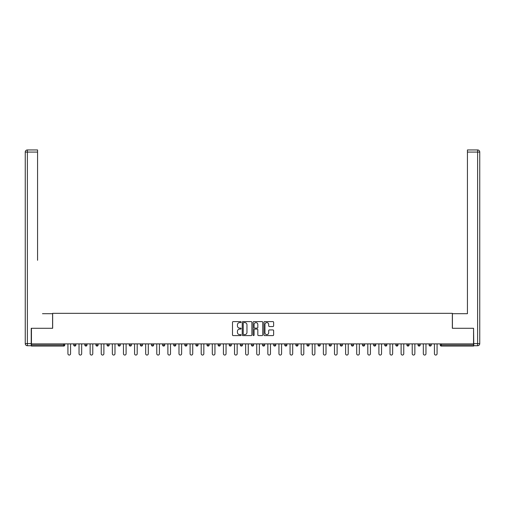 <?xml version="1.0" encoding="UTF-8"?>
<svg xmlns="http://www.w3.org/2000/svg" width="505" height="505" viewBox="0 0 505 505"><rect width="100%" height="100%" fill="white"/><g stroke="black" fill="none" stroke-linecap="round" stroke-linejoin="round"><path stroke-width="0.76" d="M241.112 322.108A0.486 0.486 0 0 0 240.62 321.616L233.196 321.616A0.701 0.701 0 0 0 232.496 322.316L232.496 334.897A0.701 0.701 0 0 0 233.196 335.591L240.62 335.591A0.486 0.486 0 0 0 241.112 335.105A0.486 0.486 0 0 0 240.62 334.613L239.66 334.613A2.235 2.235 0 0 1 237.426 332.378L237.426 331.33A2.235 2.235 0 0 1 239.66 329.096L240.62 329.096A0.486 0.486 0 0 0 241.112 328.603A0.486 0.486 0 0 0 240.62 328.117L239.66 328.117A2.235 2.235 0 0 1 237.426 325.883L237.426 324.835A2.235 2.235 0 0 1 239.66 322.594L240.62 322.594A0.486 0.486 0 0 0 241.112 322.108M272.921 326.546A0.701 0.701 0 0 0 273.622 325.845L273.622 322.316A0.701 0.701 0 0 0 272.921 321.616L264.677 321.616A0.701 0.701 0 0 0 263.976 322.316L263.976 334.897A0.701 0.701 0 0 0 264.677 335.591L272.921 335.591A0.701 0.701 0 0 0 273.622 334.897L273.622 330.63A0.701 0.701 0 0 0 272.921 329.935L269.392 329.935A0.701 0.701 0 0 0 268.698 330.63L268.698 332.745A1.868 1.868 0 0 1 266.823 334.613A1.868 1.868 0 0 1 264.955 332.745L264.955 324.462A1.868 1.868 0 0 1 266.823 322.594A1.868 1.868 0 0 1 268.698 324.462L268.698 325.845A0.701 0.701 0 0 0 269.392 326.546L272.921 326.546M33.008 149.947L27.384 149.947L37.566 149.947L33.008 149.947L37.566 149.947L37.566 152.081L27.384 152.081L27.384 343.589L31.228 343.589L31.228 328.288L52.659 328.288L52.659 313.334L452.341 313.334L452.341 328.288L473.557 328.288L473.557 343.88L31.443 343.88L31.443 345.016L63.693 345.016L63.693 343.88M31.443 328.288L31.443 343.88M251.888 322.316A0.701 0.701 0 0 0 251.187 321.616L242.943 321.616A0.701 0.701 0 0 0 242.242 322.316L242.242 334.897A0.701 0.701 0 0 0 242.943 335.591L251.187 335.591A0.701 0.701 0 0 0 251.888 334.897L251.888 322.316M253.813 321.616L262.057 321.616A0.701 0.701 0 0 1 262.758 322.316L262.758 334.897A0.701 0.701 0 0 1 262.057 335.591L258.528 335.591A0.701 0.701 0 0 1 257.828 334.897L257.828 329.797A0.701 0.701 0 0 0 257.127 329.096L254.791 329.096A0.701 0.701 0 0 0 254.091 329.797L254.091 335.105A0.486 0.486 0 0 1 253.598 335.591A0.486 0.486 0 0 1 253.112 335.105L253.112 322.316A0.701 0.701 0 0 1 253.813 321.616M63.693 346.083A1.067 1.067 0 0 0 64.76 345.016L63.693 345.016L63.693 346.083A1.067 1.067 0 0 0 64.76 345.016L64.76 343.88L64.76 345.016A1.067 1.067 0 0 1 63.693 346.083L31.443 346.083L31.443 345.016M473.557 343.88L473.557 346.083L441.307 346.083A1.067 1.067 0 0 1 440.24 345.016L440.24 343.88M73.73 345.016A1.067 1.067 0 0 0 74.803 346.083A1.067 1.067 0 0 0 75.87 345.016A1.067 1.067 0 0 1 74.803 346.083A1.067 1.067 0 0 0 75.87 345.016L75.87 343.88L75.87 345.016L73.73 345.016A1.067 1.067 0 0 0 74.803 346.083A1.067 1.067 0 0 1 73.73 345.016L73.73 343.88M84.84 343.88L84.84 345.016L84.84 343.88M86.974 343.88L86.974 345.016L86.974 343.88M95.944 345.016A1.067 1.067 0 0 0 97.011 346.083A1.067 1.067 0 0 0 98.084 345.016A1.067 1.067 0 0 1 97.011 346.083A1.067 1.067 0 0 0 98.084 345.016L98.084 343.88L98.084 345.016L95.944 345.016A1.067 1.067 0 0 0 97.011 346.083A1.067 1.067 0 0 1 95.944 345.016L95.944 343.88M107.054 343.88L107.054 345.016L107.054 343.88M109.187 343.88L109.187 345.016A1.067 1.067 0 0 1 108.12 346.083A1.067 1.067 0 0 1 107.054 345.016A1.067 1.067 0 0 0 108.12 346.083A1.067 1.067 0 0 0 109.187 345.016A1.067 1.067 0 0 1 108.12 346.083A1.067 1.067 0 0 1 107.054 345.016L109.187 345.016M118.157 343.88L118.157 345.016L118.157 343.88M120.291 343.88L120.291 345.016L120.291 343.88M131.401 343.88L131.401 345.016A1.067 1.067 0 0 1 130.334 346.083A1.067 1.067 0 0 1 129.261 345.016L129.261 343.88M141.438 346.083A1.067 1.067 0 0 0 142.505 345.016L142.505 343.88L142.505 345.016A1.067 1.067 0 0 1 141.438 346.083A1.067 1.067 0 0 1 140.371 345.016L140.371 343.88M153.615 343.88L153.615 345.016A1.067 1.067 0 0 1 152.542 346.083A1.067 1.067 0 0 1 151.475 345.016L151.475 343.88M164.718 343.88L164.718 345.016A1.067 1.067 0 0 1 163.652 346.083A1.067 1.067 0 0 1 162.585 345.016L162.585 343.88M173.688 343.88L173.688 345.016L173.688 343.88M175.822 343.88L175.822 345.016A1.067 1.067 0 0 1 174.755 346.083A1.067 1.067 0 0 1 173.688 345.016L175.822 345.016A1.067 1.067 0 0 1 174.755 346.083A1.067 1.067 0 0 0 175.822 345.016M186.932 343.88L186.932 345.016A1.067 1.067 0 0 1 185.865 346.083A1.067 1.067 0 0 1 184.792 345.016L184.792 343.88M195.902 343.88L195.902 345.016L195.902 343.88M198.036 343.88L198.036 345.016A1.067 1.067 0 0 1 196.969 346.083A1.067 1.067 0 0 1 195.902 345.016L198.036 345.016A1.067 1.067 0 0 1 196.969 346.083M209.146 343.88L209.146 345.016L207.006 345.016A1.067 1.067 0 0 0 208.073 346.083A1.067 1.067 0 0 1 207.006 345.016L207.006 343.88M219.183 346.083A1.067 1.067 0 0 0 220.249 345.016L220.249 343.88L220.249 345.016A1.067 1.067 0 0 1 219.183 346.083A1.067 1.067 0 0 1 218.116 345.016L218.116 343.88M231.353 343.88L231.353 345.016A1.067 1.067 0 0 1 230.286 346.083A1.067 1.067 0 0 1 229.219 345.016L229.219 343.88M240.323 343.88L240.323 345.016L240.323 343.88M242.463 343.88L242.463 345.016A1.067 1.067 0 0 1 241.396 346.083A1.067 1.067 0 0 1 240.323 345.016L242.463 345.016A1.067 1.067 0 0 1 241.396 346.083M251.433 343.88L251.433 345.016L251.433 343.88M253.567 343.88L253.567 345.016L253.567 343.88M262.537 343.88L262.537 345.016L262.537 343.88M264.677 343.88L264.677 345.016L264.677 343.88M275.78 343.88L275.78 345.016A1.067 1.067 0 0 1 274.714 346.083A1.067 1.067 0 0 1 273.647 345.016L273.647 343.88M284.751 343.88L284.751 345.016L284.751 343.88M286.884 343.88L286.884 345.016A1.067 1.067 0 0 1 285.817 346.083A1.067 1.067 0 0 1 284.751 345.016L286.884 345.016A1.067 1.067 0 0 1 285.817 346.083M297.994 343.88L297.994 345.016A1.067 1.067 0 0 1 296.927 346.083A1.067 1.067 0 0 1 295.854 345.016L295.854 343.88M306.964 343.88L306.964 345.016L306.964 343.88M309.098 343.88L309.098 345.016L309.098 343.88M318.068 343.88L318.068 345.016L318.068 343.88M320.208 343.88L320.208 345.016A1.067 1.067 0 0 1 319.135 346.083A1.067 1.067 0 0 1 318.068 345.016A1.067 1.067 0 0 0 319.135 346.083A1.067 1.067 0 0 0 320.208 345.016A1.067 1.067 0 0 1 319.135 346.083A1.067 1.067 0 0 1 318.068 345.016L320.208 345.016M331.312 343.88L331.312 345.016A1.067 1.067 0 0 1 330.245 346.083A1.067 1.067 0 0 1 329.178 345.016L329.178 343.88M342.415 343.88L342.415 345.016L340.282 345.016A1.067 1.067 0 0 0 341.348 346.083A1.067 1.067 0 0 1 340.282 345.016L340.282 343.88M353.525 343.88L353.525 345.016A1.067 1.067 0 0 1 352.458 346.083A1.067 1.067 0 0 1 351.385 345.016L351.385 343.88M362.495 343.88L362.495 345.016L362.495 343.88M364.629 343.88L364.629 345.016L364.629 343.88M375.739 343.88L375.739 345.016A1.067 1.067 0 0 1 374.666 346.083A1.067 1.067 0 0 1 373.599 345.016L373.599 343.88M386.843 343.88L386.843 345.016L384.709 345.016A1.067 1.067 0 0 0 385.776 346.083A1.067 1.067 0 0 1 384.709 345.016L384.709 343.88M397.946 343.88L397.946 345.016A1.067 1.067 0 0 1 396.88 346.083A1.067 1.067 0 0 1 395.813 345.016L395.813 343.88M409.056 343.88L409.056 345.016L406.916 345.016A1.067 1.067 0 0 0 407.99 346.083A1.067 1.067 0 0 1 406.916 345.016L406.916 343.88M420.16 343.88L420.16 345.016A1.067 1.067 0 0 1 419.093 346.083A1.067 1.067 0 0 1 418.026 345.016L418.026 343.88M431.27 343.88L431.27 345.016L429.13 345.016A1.067 1.067 0 0 0 430.197 346.083A1.067 1.067 0 0 1 429.13 345.016L429.13 343.88M85.907 346.083A1.067 1.067 0 0 1 84.84 345.016A1.067 1.067 0 0 0 85.907 346.083A1.067 1.067 0 0 0 86.974 345.016A1.067 1.067 0 0 1 85.907 346.083A1.067 1.067 0 0 1 84.84 345.016L86.974 345.016M119.224 346.083A1.067 1.067 0 0 1 118.157 345.016A1.067 1.067 0 0 0 119.224 346.083A1.067 1.067 0 0 0 120.291 345.016A1.067 1.067 0 0 1 119.224 346.083A1.067 1.067 0 0 1 118.157 345.016L120.291 345.016A1.067 1.067 0 0 1 119.224 346.083M208.073 346.083A1.067 1.067 0 0 0 209.146 345.016A1.067 1.067 0 0 1 208.073 346.083A1.067 1.067 0 0 1 207.006 345.016M252.5 346.083A1.067 1.067 0 0 1 251.433 345.016L253.567 345.016A1.067 1.067 0 0 1 252.5 346.083A1.067 1.067 0 0 0 253.567 345.016M263.604 346.083A1.067 1.067 0 0 1 262.537 345.016L264.677 345.016A1.067 1.067 0 0 1 263.604 346.083A1.067 1.067 0 0 0 264.677 345.016A1.067 1.067 0 0 1 263.604 346.083M308.031 346.083A1.067 1.067 0 0 1 306.964 345.016A1.067 1.067 0 0 0 308.031 346.083A1.067 1.067 0 0 0 309.098 345.016A1.067 1.067 0 0 1 308.031 346.083A1.067 1.067 0 0 1 306.964 345.016L309.098 345.016M341.348 346.083A1.067 1.067 0 0 0 342.415 345.016A1.067 1.067 0 0 1 341.348 346.083A1.067 1.067 0 0 1 340.282 345.016M363.562 346.083A1.067 1.067 0 0 1 362.495 345.016A1.067 1.067 0 0 0 363.562 346.083A1.067 1.067 0 0 0 364.629 345.016A1.067 1.067 0 0 1 363.562 346.083A1.067 1.067 0 0 1 362.495 345.016L364.629 345.016M385.776 346.083A1.067 1.067 0 0 0 386.843 345.016A1.067 1.067 0 0 1 385.776 346.083A1.067 1.067 0 0 1 384.709 345.016M409.056 345.016A1.067 1.067 0 0 1 407.99 346.083A1.067 1.067 0 0 0 409.056 345.016A1.067 1.067 0 0 1 407.99 346.083A1.067 1.067 0 0 1 406.916 345.016M430.197 346.083A1.067 1.067 0 0 0 431.27 345.016A1.067 1.067 0 0 1 430.197 346.083A1.067 1.067 0 0 1 429.13 345.016M243.713 322.594A0.486 0.486 0 0 0 243.221 323.086L243.221 334.127A0.486 0.486 0 0 0 243.713 334.613L244.723 334.613A2.235 2.235 0 0 0 246.964 332.378L246.964 324.835A2.235 2.235 0 0 0 244.723 322.594L243.713 322.594M257.828 324.5A1.868 1.868 0 0 0 255.959 322.632A1.868 1.868 0 0 0 254.091 324.5L254.091 327.417A0.701 0.701 0 0 0 254.791 328.117L257.127 328.117A0.701 0.701 0 0 0 257.828 327.417L257.828 324.5M67.929 343.88L67.929 353.74A1.319 1.319 0 0 0 69.248 355.053A1.319 1.319 0 0 0 70.567 353.74L70.567 343.88M79.039 343.88L79.039 353.74A1.319 1.319 0 0 0 80.352 355.053A1.319 1.319 0 0 0 81.671 353.74L81.671 343.88M90.142 343.88L90.142 353.74A1.319 1.319 0 0 0 91.462 355.053A1.319 1.319 0 0 0 92.775 353.74L92.775 343.88M101.246 343.88L101.246 353.74A1.319 1.319 0 0 0 102.565 355.053A1.319 1.319 0 0 0 103.885 353.74L103.885 343.88M112.356 343.88L112.356 353.74A1.319 1.319 0 0 0 113.675 355.053A1.319 1.319 0 0 0 114.988 353.74L114.988 343.88M123.46 343.88L123.46 353.74A1.319 1.319 0 0 0 124.779 355.053A1.319 1.319 0 0 0 126.098 353.74L126.098 343.88M52.589 328.288L52.589 313.693L42.477 313.693M37.566 152.081L37.566 260.296M31.228 343.589L31.228 345.729L27.384 345.729A2.134 2.134 0 0 1 25.25 343.589L25.25 152.081A2.134 2.134 0 0 1 27.384 149.947A2.134 2.134 0 0 0 25.25 152.081A2.134 2.134 0 0 1 27.384 149.947A2.134 2.134 0 0 0 25.25 152.081L27.384 152.081L27.384 149.947M462.523 313.693L467.434 313.693L467.434 149.947L477.616 149.947L467.434 149.947M452.411 328.288L452.411 313.693L467.434 313.693L467.434 260.296M473.772 343.589L477.616 343.589L477.616 152.081L479.75 152.081A2.134 2.134 0 0 0 477.616 149.947A2.134 2.134 0 0 1 479.75 152.081L479.75 343.589A2.134 2.134 0 0 1 477.616 345.729L473.772 345.729L473.557 328.288M134.57 343.88L134.57 353.74A1.319 1.319 0 0 0 135.883 355.053A1.319 1.319 0 0 0 137.202 353.74L137.202 343.88M145.674 343.88L145.674 353.74A1.319 1.319 0 0 0 146.993 355.053A1.319 1.319 0 0 0 148.306 353.74L148.306 343.88M156.777 343.88L156.777 353.74A1.319 1.319 0 0 0 158.097 355.053A1.319 1.319 0 0 0 159.416 353.74L159.416 343.88M167.887 343.88L167.887 353.74A1.319 1.319 0 0 0 169.207 355.053A1.319 1.319 0 0 0 170.52 353.74L170.52 343.88M178.991 343.88L178.991 353.74A1.319 1.319 0 0 0 180.31 355.053A1.319 1.319 0 0 0 181.63 353.74L181.63 343.88M190.101 343.88L190.101 353.74A1.319 1.319 0 0 0 191.414 355.053A1.319 1.319 0 0 0 192.733 353.74L192.733 343.88M201.205 343.88L201.205 353.74A1.319 1.319 0 0 0 202.524 355.053A1.319 1.319 0 0 0 203.837 353.74L203.837 343.88M212.308 343.88L212.308 353.74A1.319 1.319 0 0 0 213.628 355.053A1.319 1.319 0 0 0 214.947 353.74L214.947 343.88M223.418 343.88L223.418 353.74A1.319 1.319 0 0 0 224.738 355.053A1.319 1.319 0 0 0 226.051 353.74L226.051 343.88M234.522 343.88L234.522 353.74A1.319 1.319 0 0 0 235.841 355.053A1.319 1.319 0 0 0 237.161 353.74L237.161 343.88M245.632 343.88L245.632 353.74A1.319 1.319 0 0 0 246.945 355.053A1.319 1.319 0 0 0 248.264 353.74L248.264 343.88M256.736 343.88L256.736 353.74A1.319 1.319 0 0 0 258.055 355.053A1.319 1.319 0 0 0 259.368 353.74L259.368 343.88M267.839 343.88L267.839 353.74A1.319 1.319 0 0 0 269.159 355.053A1.319 1.319 0 0 0 270.478 353.74L270.478 343.88M278.949 343.88L278.949 353.74A1.319 1.319 0 0 0 280.262 355.053A1.319 1.319 0 0 0 281.582 353.74L281.582 343.88M290.053 343.88L290.053 353.74A1.319 1.319 0 0 0 291.372 355.053A1.319 1.319 0 0 0 292.692 353.74L292.692 343.88M301.163 343.88L301.163 353.74A1.319 1.319 0 0 0 302.476 355.053A1.319 1.319 0 0 0 303.795 353.74L303.795 343.88M312.267 343.88L312.267 353.74A1.319 1.319 0 0 0 313.586 355.053A1.319 1.319 0 0 0 314.899 353.74L314.899 343.88M323.37 343.88L323.37 353.74A1.319 1.319 0 0 0 324.69 355.053A1.319 1.319 0 0 0 326.009 353.74L326.009 343.88M334.48 343.88L334.48 353.74A1.319 1.319 0 0 0 335.793 355.053A1.319 1.319 0 0 0 337.113 353.74L337.113 343.88M345.584 343.88L345.584 353.74A1.319 1.319 0 0 0 346.903 355.053A1.319 1.319 0 0 0 348.223 353.74L348.223 343.88M356.694 343.88L356.694 353.74A1.319 1.319 0 0 0 358.007 355.053A1.319 1.319 0 0 0 359.326 353.74L359.326 343.88M367.798 343.88L367.798 353.74A1.319 1.319 0 0 0 369.117 355.053A1.319 1.319 0 0 0 370.43 353.74L370.43 343.88M378.901 343.88L378.901 353.74A1.319 1.319 0 0 0 380.221 355.053A1.319 1.319 0 0 0 381.54 353.74L381.54 343.88M390.012 343.88L390.012 353.74A1.319 1.319 0 0 0 391.324 355.053A1.319 1.319 0 0 0 392.644 353.74L392.644 343.88M401.115 343.88L401.115 353.74A1.319 1.319 0 0 0 402.434 355.053A1.319 1.319 0 0 0 403.754 353.74L403.754 343.88M412.225 343.88L412.225 353.74A1.319 1.319 0 0 0 413.538 355.053A1.319 1.319 0 0 0 414.858 353.74L414.858 343.88M423.329 343.88L423.329 353.74A1.319 1.319 0 0 0 424.648 355.053A1.319 1.319 0 0 0 425.961 353.74L425.961 343.88M434.433 343.88L434.433 353.74A1.319 1.319 0 0 0 435.752 355.053A1.319 1.319 0 0 0 437.071 353.74L437.071 343.88M441.307 343.88L441.307 345.016L473.557 345.016M440.24 345.016L441.307 345.016L441.307 346.083M130.334 346.083A1.067 1.067 0 0 0 131.401 345.016L129.261 345.016M142.505 345.016L140.371 345.016M152.542 346.083A1.067 1.067 0 0 0 153.615 345.016L151.475 345.016M163.652 346.083A1.067 1.067 0 0 0 164.718 345.016L162.585 345.016M185.865 346.083A1.067 1.067 0 0 0 186.932 345.016L184.792 345.016M220.249 345.016L218.116 345.016M230.286 346.083A1.067 1.067 0 0 0 231.353 345.016L229.219 345.016M274.714 346.083A1.067 1.067 0 0 0 275.78 345.016L273.647 345.016M296.927 346.083A1.067 1.067 0 0 0 297.994 345.016L295.854 345.016M330.245 346.083A1.067 1.067 0 0 0 331.312 345.016L329.178 345.016M352.458 346.083A1.067 1.067 0 0 0 353.525 345.016L351.385 345.016M374.666 346.083A1.067 1.067 0 0 0 375.739 345.016L373.599 345.016M396.88 346.083A1.067 1.067 0 0 0 397.946 345.016L395.813 345.016M419.093 346.083A1.067 1.067 0 0 0 420.16 345.016L418.026 345.016M27.384 345.729L27.384 343.589L25.25 343.589M477.616 149.947L477.616 152.081L467.434 152.081M479.75 343.589L477.616 343.589L477.616 345.729"/></g></svg>
